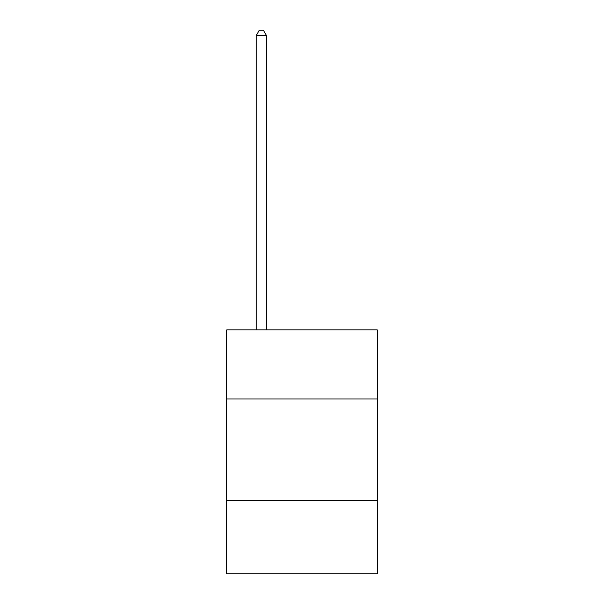 <?xml version="1.0" encoding="UTF-8"?>
<svg xmlns="http://www.w3.org/2000/svg" width="604" height="604" viewBox="0 0 604 604"><rect width="100%" height="100%" fill="white"/><g stroke="black" fill="none" stroke-linecap="round" stroke-linejoin="round"><path stroke-width="0.91" d="M377.221 398.972L377.221 329.852L226.779 329.852L226.779 398.972L377.221 398.972L377.221 573.8L226.779 573.8L226.779 398.972M377.221 500.618L226.779 500.618M266.424 329.852L266.424 35.485L256.262 35.485L256.262 329.852M256.262 35.485L259.312 30.2L263.374 30.2L266.424 35.485"/></g></svg>
